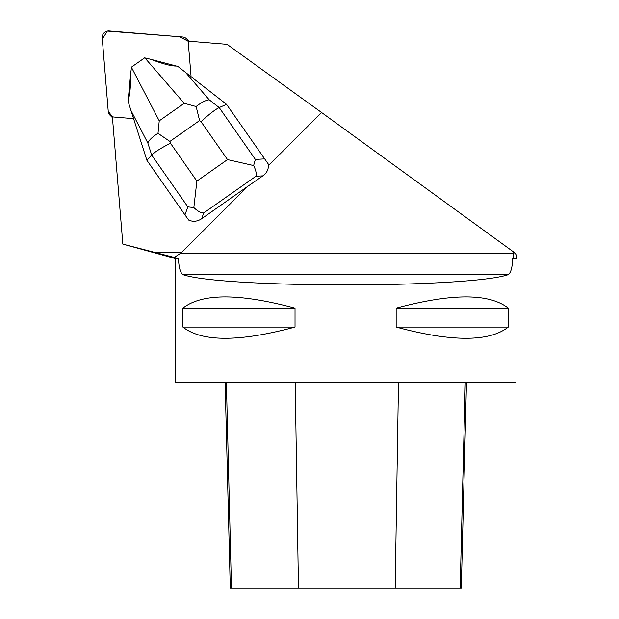 <?xml version="1.0" encoding="UTF-8"?>
<svg xmlns="http://www.w3.org/2000/svg" width="619" height="619" viewBox="0 0 619 619"><rect width="100%" height="100%" fill="white"/><g stroke="black" fill="none" stroke-linecap="round" stroke-linejoin="round"><path stroke-width="0.93" d="M182.582 36.97L109.192 30.95A6.438 6.368 -45 0 0 102.212 37.929L108.232 111.319A6.438 6.368 -45 0 0 112.387 116.759L108.232 111.304L102.313 39.129L107.335 31.066L179.409 36.714L188.021 41.125A6.438 6.368 -45 0 0 182.582 36.97M268.337 164.112L226.531 104.332L268.337 164.112L268.391 165.706L321.586 112.511L227.041 44.328L187.959 41.117A6.445 6.376 135 0 1 188.292 42.68L191.085 76.71M133.572 118.639L113.942 117.03A6.445 6.376 135 0 1 112.379 116.697L122.841 244.11L174.279 257.442L180.616 253.256A206.986 21.634 0 0 0 181.824 252.273L247.762 186.334L201.647 218.747C197.36 221.548 193.051 221.997 188.71 220.085L184.957 214.87L187.836 206.885L151.678 155.044C154.688 152.026 160.955 148.088 170.465 143.221L196.881 181.104L193.84 207.574C197.593 211.164 200.889 212.959 203.736 212.951L201.647 218.747M513.685 252.041L513.569 258.316L516.788 258.316L516.788 255.229L513.685 252.041L321.586 112.511M513.569 258.316L512.725 258.533C512.292 268.135 510.644 273.559 507.781 274.813C466.347 288.261 224.844 288.261 183.41 274.813C180.547 273.583 178.899 268.159 178.458 258.533L175.216 258.533L122.841 244.11M516.788 258.316L512.725 258.533M178.458 258.533L174.279 257.442M247.762 186.334L262.897 175.85A14.051 12.442 176.7 0 0 268.391 165.706M175.216 258.533L175.216 382.511L515.975 382.511L515.975 258.533M295.023 308.138L295.023 327.072C239.321 342.028 201.949 342.028 182.891 327.072L182.891 308.138C201.949 293.174 239.321 293.174 295.023 308.138L182.891 308.138M508.3 308.138L508.3 327.072C489.242 342.028 451.862 342.028 396.16 327.072L396.16 308.138C451.862 293.174 489.242 293.174 508.3 308.138L396.16 308.138M225.115 382.511L230.276 588.05L461.302 588.05L466.471 382.511M295.023 327.072L182.891 327.072M508.3 327.072L396.16 327.072M146.904 160.306L151.678 155.044L147.817 142.966L130.98 110.538L146.904 160.306L184.957 214.87M193.84 207.574L187.836 206.885M176.392 66.04L150.819 59.316C162.89 63.935 171.417 66.171 176.392 66.04L177.978 66.519L226.531 104.332L219.203 107.574L255.353 159.416L253.628 165.544L227.49 159.586L201.074 121.703C208.897 114.383 214.94 109.671 219.203 107.574L209.214 99.798C205.609 100.255 201.245 102.499 196.138 106.522L199.589 120.55L169.892 141.434L158.007 133.325L159.238 120.837L184.183 103.296L196.138 106.522M130.98 110.538L128.156 101.539L128.218 99.907C129.866 95.38 130.686 86.575 130.671 73.483L128.218 99.907M130.671 73.483L131.507 67.084L144.637 57.853L150.819 59.316M262.897 175.85L255.949 176.245C256.676 173.746 255.902 170.179 253.628 165.544M147.817 142.966C149.21 139.902 152.607 136.691 158.007 133.325M154.108 252.273L181.824 252.273M513.685 253.256L180.616 253.256M507.781 274.813L183.41 274.813M231.46 588.05L226.376 382.511M298.459 588.05L295.201 382.511M395.177 588.05L398.489 382.511M460.165 588.05L465.248 382.511M201.074 121.703L199.589 120.55M169.892 141.434L170.465 143.221M196.881 181.104L227.49 159.586M255.949 176.245L203.736 212.951M255.353 159.416L264.584 158.897M185.398 72.284L209.214 99.798M131.468 67.347L159.238 120.837M184.183 103.296L144.892 57.915M112.465 117.68L110.066 115.281M188.942 41.202L186.543 38.804"/></g></svg>
